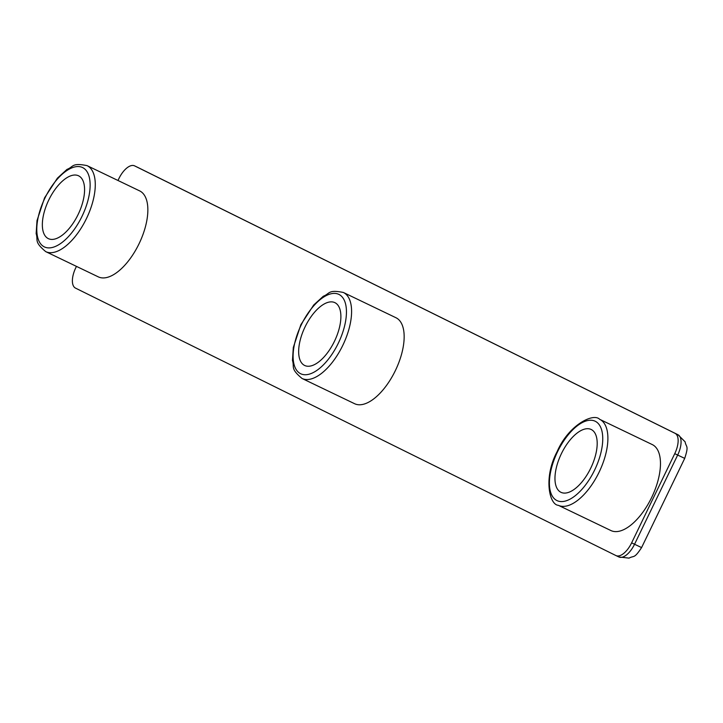 <?xml version="1.0" encoding="UTF-8"?>
<svg xmlns="http://www.w3.org/2000/svg" width="723" height="723" viewBox="0 0 723 723"><rect width="100%" height="100%" fill="white"/><g stroke="black" fill="none" stroke-linecap="round" stroke-linejoin="round"><path stroke-width="1.08" d="M334.442 341.319A34.858 16.367 -64.3 0 0 334.857 302.639A34.858 16.367 -64.3 0 0 305.106 326.805A34.858 16.367 -64.3 0 0 304.681 365.486A34.858 16.367 -64.3 0 0 334.442 341.319M302.042 378.472L354.613 403.714A47.7 22.395 -64.3 0 0 395.336 370.646A47.7 22.395 -64.3 0 0 395.915 317.713L343.344 292.463A47.7 22.395 115.7 0 1 342.765 345.404A47.7 22.395 115.7 0 1 302.042 378.472C289.914 368.305 294.704 367.257 292.463 360.488L293.312 347.474L300.858 324.699L313.692 305.025L323.317 296.231C330.004 293.746 327.826 289.354 343.344 292.463M590.745 468.161A34.858 16.367 -64.3 0 0 591.17 429.48A34.858 16.367 -64.3 0 0 561.41 453.646A34.858 16.367 -64.3 0 0 560.994 492.327A34.858 16.367 -64.3 0 0 590.745 468.161M610.926 530.555A47.7 22.395 -64.3 0 0 651.649 497.487A47.7 22.395 -64.3 0 0 652.227 444.555L599.647 419.304A47.7 22.395 115.7 0 1 599.069 472.246A47.7 22.395 115.7 0 1 558.355 505.314L610.926 530.555M78.129 214.478A34.858 16.367 -64.3 0 0 78.554 175.797A34.858 16.367 -64.3 0 0 48.793 199.964A34.858 16.367 -64.3 0 0 48.369 238.644A34.858 16.367 -64.3 0 0 78.129 214.478M45.73 251.631L98.31 276.873A47.7 22.395 -64.3 0 0 139.033 243.805A47.7 22.395 -64.3 0 0 139.611 190.872L87.031 165.621A47.7 22.395 115.7 0 1 86.453 218.563A47.7 22.395 115.7 0 1 45.73 251.631C33.601 241.464 38.391 240.416 36.15 233.646L37 220.632L44.555 197.858L57.388 178.183L67.004 169.39C73.692 166.905 71.514 162.512 87.031 165.621M76.457 266.38L75.779 267.772A18.346 8.613 -64.3 0 0 75.517 288.116L615.924 555.553A18.346 8.613 -64.3 0 0 615.969 555.571A18.346 8.613 -64.3 0 0 631.631 542.856L674.749 453.655A18.346 8.613 -64.3 0 0 675.02 433.312L134.605 165.874A18.346 8.613 -64.3 0 0 134.568 165.856A18.346 8.613 -64.3 0 0 118.906 178.572L117.976 180.479M44.934 198.057A44.031 20.669 -64.3 0 0 44.302 246.868A44.031 20.669 -64.3 0 0 81.988 216.394A44.031 20.669 -64.3 0 0 82.63 167.582A44.031 20.669 -64.3 0 0 44.934 198.057M301.247 324.898A44.031 20.669 -64.3 0 0 300.605 373.71A44.031 20.669 -64.3 0 0 338.301 343.235A44.031 20.669 -64.3 0 0 338.933 294.424A44.031 20.669 -64.3 0 0 301.247 324.898M557.55 451.739A44.031 20.669 -64.3 0 0 556.918 500.551A44.031 20.669 -64.3 0 0 594.604 470.077A44.031 20.669 -64.3 0 0 595.246 421.265A44.031 20.669 -64.3 0 0 557.55 451.739M675.02 433.312L134.605 165.874M631.631 542.856L634.55 544.256A18.346 8.613 115.7 0 1 618.888 556.972A18.346 8.613 115.7 0 1 618.843 556.954L616.014 555.589M137.768 167.402A14.677 12.96 116.3 0 0 137.65 167.338L678.057 434.776A14.677 12.96 -63.7 0 0 677.939 434.713A18.346 8.613 115.7 0 1 677.668 455.056L684.708 458.382L641.59 547.582L634.55 544.256L677.668 455.056L674.749 453.655M134.568 165.856L137.65 167.338A14.677 12.96 116.3 0 0 137.533 167.275A18.346 8.613 115.7 0 0 137.487 167.257A18.346 8.613 115.7 0 0 137.442 167.239M599.647 419.304C593.493 412.607 568.694 424.88 557.171 451.541C543.235 477.532 549.326 504.871 558.355 505.314M615.969 555.571L618.888 556.972L629.055 558.129C634.216 555.273 633.954 559.195 641.59 547.582M684.708 458.382C689.118 444.853 686.109 447.718 685.115 441.834L678.057 434.776"/></g></svg>
